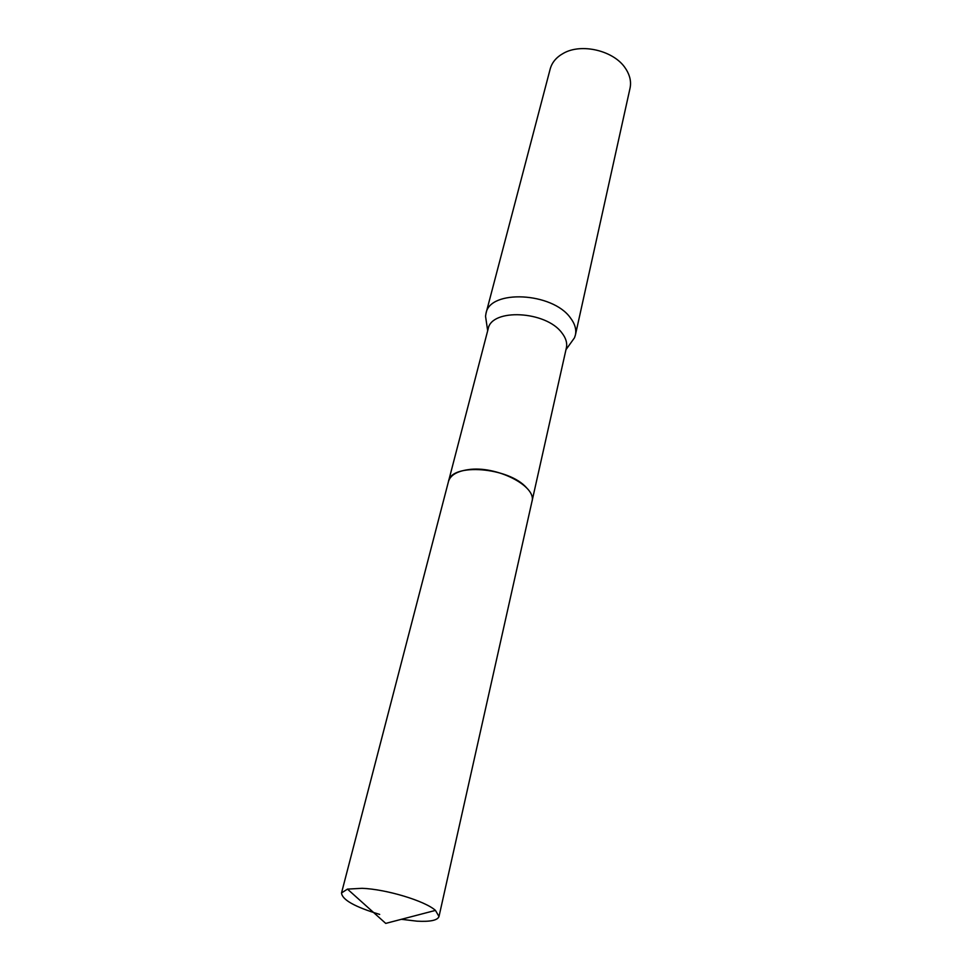 <?xml version="1.0" encoding="UTF-8"?>
<svg xmlns="http://www.w3.org/2000/svg" width="972" height="972" viewBox="0 0 972 972"><rect width="100%" height="100%" fill="white"/><g stroke="black" fill="none" stroke-linecap="round" stroke-linejoin="round"><path stroke-width="1.46" d="M532 501.321L566.384 347.83C567.405 343.019 565.911 338.049 561.901 332.922C545.997 310.773 491.358 308.124 488.151 328.913L448.578 481.14M570.236 343.724L574.501 337.77L575.412 334.963C576.566 329.423 574.889 323.712 570.382 317.82C552.375 292.183 489.767 289.279 486.012 313.336L485.538 316.24L486.608 323.494M575.412 334.963L630.026 88.258C631.338 82.085 630.087 75.865 626.284 69.62L625.47 68.38C614.158 50.69 581.487 42.792 563.335 53.351C556.373 57.214 551.999 62.415 550.201 68.939L486.012 313.336M526.654 487.908C509.012 467.143 451.008 462.66 448.493 481.444C450.376 475.235 456.913 471.311 468.091 469.67C496.121 465.224 537.212 486.17 531.939 501.625L438.992 916.523L435.456 910.399C425.104 900.959 386.334 889.21 362.106 888.311L347.466 889.113L341.524 892.94C342.095 899.756 354.816 906.912 379.688 914.409M401.387 919.305L416.976 921.164C430.268 921.893 437.607 920.338 438.992 916.523M565.971 349.677L574.501 337.77M487.677 330.735L485.538 316.24M435.456 910.399L385.738 923.4L347.466 889.113M341.524 892.94L448.493 481.444"/></g></svg>
